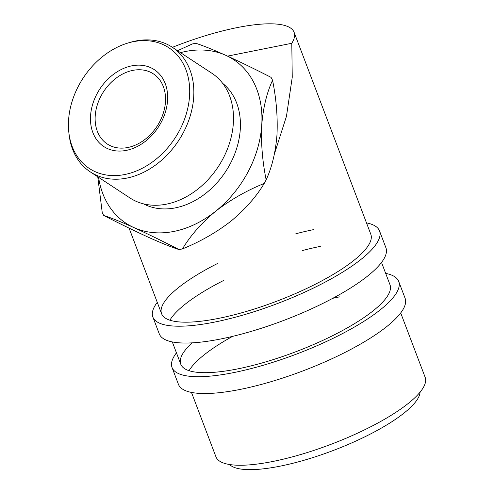 <?xml version="1.0" encoding="UTF-8"?>
<svg xmlns="http://www.w3.org/2000/svg" width="494" height="494" viewBox="0 0 494 494"><rect width="100%" height="100%" fill="white"/><g stroke="black" fill="none" stroke-linecap="round" stroke-linejoin="round"><path stroke-width="0.74" d="M385.666 273.367A121.228 31.635 159.2 0 1 398.707 281.432A121.228 31.635 159.2 0 1 349.598 329.77A121.228 31.635 159.2 0 1 233.668 372.606A121.228 31.635 159.2 0 1 172.048 367.53A121.228 31.635 159.2 0 1 176.451 352.839M398.707 281.432L405.099 298.259A121.228 31.635 159.2 0 1 355.995 346.603A121.228 31.635 159.2 0 1 240.065 389.439A121.228 31.635 159.2 0 1 178.445 384.357L172.048 367.53M381.522 262.45L389.988 284.742A111.903 29.195 159.2 0 1 344.658 329.362A111.903 29.195 159.2 0 1 237.645 368.901A111.903 29.195 159.2 0 1 180.767 364.214A111.903 29.195 159.2 0 1 192.092 342.855M189.06 370.698A111.903 29.195 159.2 0 1 232.594 336.365M332.74 298.32A111.903 29.195 159.2 0 1 339.502 296.882M236.021 314.338A111.903 29.195 159.2 0 1 236.54 314.079M314.993 284.272A111.903 29.195 159.2 0 1 315.555 284.124M366.486 222.874A121.228 31.635 159.2 0 1 379.522 230.939A121.228 31.635 159.2 0 1 330.418 279.277A121.228 31.635 159.2 0 1 214.489 322.113A121.228 31.635 159.2 0 1 152.868 317.037A121.228 31.635 159.2 0 1 157.265 302.347M379.522 230.939L385.919 247.766A121.228 31.635 159.2 0 1 336.815 296.11A121.228 31.635 159.2 0 1 220.886 338.946A121.228 31.635 159.2 0 1 159.266 333.864L152.868 317.037M172.412 47.325A111.903 29.195 159.2 0 1 294.084 32.277L370.809 234.249A111.903 29.195 159.2 0 1 325.478 278.869A111.903 29.195 159.2 0 1 218.465 318.408A111.903 29.195 159.2 0 1 161.587 313.721A111.903 29.195 159.2 0 1 217.354 263.586M169.88 320.205A111.903 29.195 159.2 0 1 223.751 280.413M302.204 250.612A111.903 29.195 159.2 0 1 320.322 246.389M295.813 233.779A111.903 29.195 159.2 0 1 313.925 229.562M179.069 249.581C172.085 247.395 162.069 243.381 149.015 237.54C135.56 231.396 120.468 224.048 103.74 215.501C110.724 217.681 120.74 221.695 133.794 227.543C147.249 233.687 162.341 241.029 179.069 249.581A111.903 84.956 -56.7 0 0 180.779 249.254A111.903 84.956 -56.7 0 0 182.484 248.896C190.468 235.545 201.558 222.967 215.748 211.16C230.328 199.879 246.487 190.628 264.234 183.422C256.25 196.773 245.16 209.351 230.97 221.158C216.391 232.439 200.231 241.683 182.484 248.896M133.343 41.7A72.272 54.865 -56.7 0 0 127.526 43.163A72.272 54.865 -56.7 0 0 68.845 132.472A72.272 54.865 -56.7 0 0 124.784 174.512A72.272 54.865 -56.7 0 0 189.554 96.015A72.272 54.865 -56.7 0 0 133.343 41.7M127.526 43.163L129.669 42.515A74.6 56.637 123.3 0 1 135.677 41.002A74.6 56.637 123.3 0 1 172.221 47.202A74.6 56.637 123.3 0 1 189.109 119.363A74.6 56.637 123.3 0 1 126.841 178.099A74.6 56.637 123.3 0 1 90.297 171.9A74.6 56.637 123.3 0 1 69.104 134.701L68.845 132.472M90.297 171.9L129.953 197.952A74.6 56.637 -56.7 0 0 166.497 204.152A74.6 56.637 -56.7 0 0 228.765 145.415A74.6 56.637 -56.7 0 0 211.877 73.254L172.221 47.202M131.787 65.838A46.004 34.92 123.3 0 1 167.565 100.412A46.004 34.92 123.3 0 1 126.341 150.374A46.004 34.92 123.3 0 1 90.563 115.8A46.004 34.92 123.3 0 1 131.787 65.838M127.847 147.496A41.965 31.857 -56.7 0 0 162.872 114.46A41.965 31.857 -56.7 0 0 153.375 73.865A41.965 31.857 -56.7 0 0 132.818 70.383A41.965 31.857 -56.7 0 0 97.793 103.419A41.965 31.857 -56.7 0 0 107.291 144.013A41.965 31.857 -56.7 0 0 127.847 147.496M143.538 203.861A72.272 54.865 -56.7 0 0 175.512 207.838A72.272 54.865 -56.7 0 0 234.959 153.356A72.272 54.865 -56.7 0 0 222.695 83.375M420.091 392.137A102.579 26.762 159.2 0 1 409.594 408.303A102.579 26.762 159.2 0 1 311.35 458.062A102.579 26.762 159.2 0 1 229.562 464.514M294.084 32.277A111.903 29.195 159.2 0 1 291.793 43.281L292.244 77.268L286.464 116.263L274.448 153.862M400.702 312.943L425.155 377.311A111.903 29.195 159.2 0 1 414.207 398.325A111.903 29.195 159.2 0 1 301.074 454.418A111.903 29.195 159.2 0 1 215.934 456.783L191.481 392.421M272.565 80.275C276.344 99.115 277.813 117.374 276.967 135.053C275.547 152.411 271.947 167.336 266.149 179.828C262.363 160.988 260.9 142.729 261.746 125.056C263.16 107.711 266.766 92.786 272.565 80.275A111.903 84.956 -56.7 0 0 271.064 77.367C254.54 68.913 239.448 61.571 225.789 55.328A97.917 74.335 -56.7 0 0 185.59 51.469A97.917 74.335 -56.7 0 0 180.52 52.648M98.59 177.346A97.917 74.335 -56.7 0 0 133.794 227.543A97.917 74.335 -56.7 0 0 215.748 211.16A97.917 74.335 -56.7 0 0 261.746 125.056A97.917 74.335 -56.7 0 0 225.789 55.328C212.877 49.542 202.855 45.528 195.735 43.287A111.903 84.956 -56.7 0 0 194.025 43.614A111.903 84.956 -56.7 0 0 192.32 43.972L177.556 50.703M97.75 176.796L102.239 212.593A111.903 84.956 -56.7 0 0 103.74 215.501M264.234 183.422A111.903 84.956 -56.7 0 0 266.149 179.828M227.536 56.125L291.793 43.281M129.076 228.142L161.587 313.721M172.301 341.928L180.767 364.214"/></g></svg>
